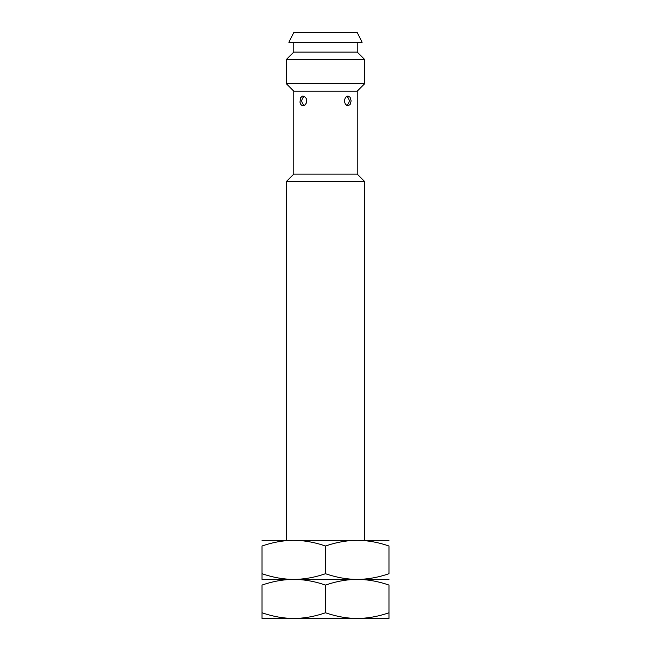 <?xml version="1.0" encoding="UTF-8"?>
<svg xmlns="http://www.w3.org/2000/svg" width="651" height="651" viewBox="0 0 651 651"><rect width="100%" height="100%" fill="white"/><g stroke="black" fill="none" stroke-linecap="round" stroke-linejoin="round"><path stroke-width="0.98" d="M388.972 540.33L357.236 540.33C347.04 540.363 336.461 542.25 325.5 546.002C314.539 542.25 303.96 540.363 293.764 540.33L357.236 540.33C367.433 540.363 378.011 542.25 388.972 546.002L388.972 573.718C378.011 577.47 367.433 579.357 357.236 579.39C347.04 579.423 336.461 581.31 325.5 585.062L325.5 612.778C336.461 616.53 347.04 618.417 357.236 618.45L388.972 618.45L388.972 612.778C378.011 616.53 367.433 618.417 357.236 618.45L262.027 618.45L262.027 612.778L262.027 618.45M325.5 612.778C314.539 616.53 303.96 618.417 293.764 618.45C283.567 618.417 272.989 616.53 262.027 612.778L262.027 585.062C272.989 581.31 283.567 579.423 293.764 579.39L262.027 579.39L262.027 573.718L262.027 579.39M388.972 579.39L357.236 579.39C367.433 579.423 378.011 581.31 388.972 585.062L388.972 618.45M325.5 546.002L325.5 573.718C314.539 577.47 303.96 579.357 293.764 579.39C283.567 579.357 272.989 577.47 262.027 573.718L262.027 546.002C272.989 542.25 283.567 540.363 293.764 540.33L262.027 540.33M325.5 573.718C336.461 577.47 347.04 579.357 357.236 579.39L293.764 579.39C303.96 579.423 314.539 581.31 325.5 585.062M293.764 540.33L286.44 540.33L286.44 181.466L364.56 181.466L357.236 174.142L293.764 174.142L286.44 181.466M357.236 174.142L357.236 91.14L293.764 91.14L293.764 174.142M351.125 100.905L350.132 104.534L347.943 105.787L345.51 104.534L344.224 100.905L345.51 97.276L347.943 96.022L350.132 97.276L351.125 100.905M306.776 100.905L306.45 102.85L305.132 104.901L303.293 105.779L301.934 105.503L300.827 104.477L299.981 102.223L300.542 97.821L302.373 96.12L304.245 96.307L306.206 98.374L306.776 100.905M286.44 83.816L364.56 83.816L364.56 59.404L286.44 59.404L286.44 83.816L293.764 91.14M293.764 42.315L293.764 52.08L357.236 52.08L357.236 42.315M288.881 42.315L362.119 42.315L357.236 32.55L293.764 32.55L288.881 42.315M364.56 540.33L364.56 181.466M357.236 91.14L364.56 83.816M293.764 52.08L286.44 59.404M364.56 59.404L357.236 52.08M304.513 105.364L302.479 103.655L301.633 100.897L302.487 98.146L304.513 96.446M346.487 105.364L348.521 103.655L349.367 100.897L348.513 98.146L346.487 96.446"/></g></svg>
